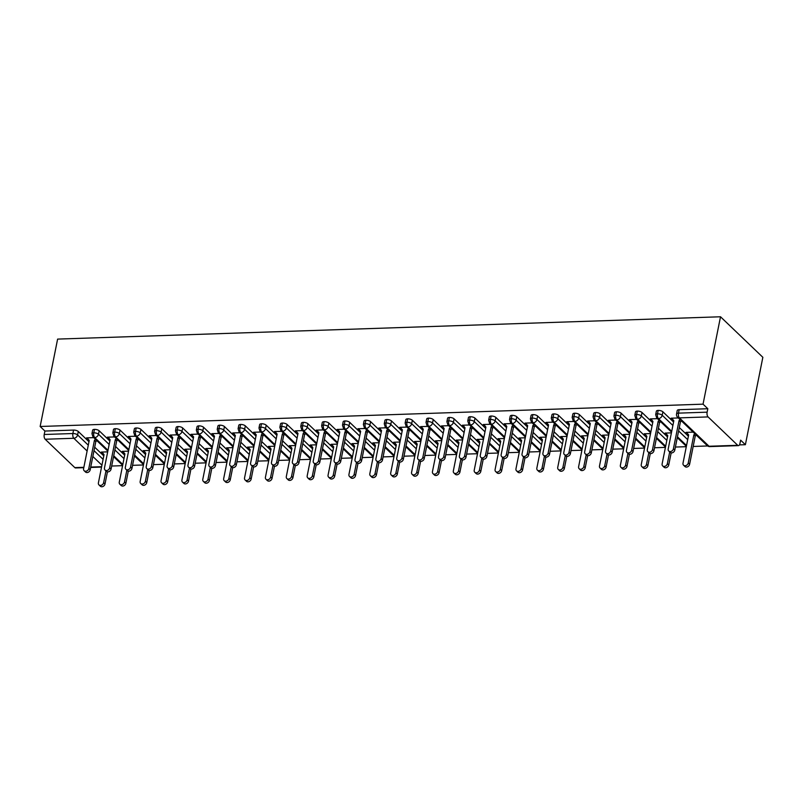 <?xml version="1.0" encoding="UTF-8"?>
<svg xmlns="http://www.w3.org/2000/svg" width="803" height="803" viewBox="0 0 803 803"><rect width="100%" height="100%" fill="white"/><g stroke="black" fill="none" stroke-linecap="round" stroke-linejoin="round"><path stroke-width="1.2" d="M739.463 444.892L745.385 444.701L762.85 357.305L720.512 316.773L57.615 339.097L40.15 426.483L703.047 404.17L720.512 316.773M111.677 466.031L122.578 465.67M132.555 465.328L143.456 464.967M153.433 464.626L164.334 464.264M174.311 463.923L185.212 463.562M195.189 463.221L206.09 462.859M216.067 462.518L226.968 462.157M236.945 461.815L247.846 461.454M257.823 461.113L268.724 460.751M278.701 460.41L289.602 460.049M299.579 459.707L310.49 459.336M320.457 459.005L331.368 458.633M341.335 458.302L352.246 457.931M362.223 457.6L373.124 457.228M383.101 456.897L394.002 456.526M403.979 456.194L414.88 455.823M424.857 455.492L435.758 455.12M445.735 454.789L456.636 454.418M466.613 454.086L477.514 453.715M487.491 453.384L498.392 453.012M508.369 452.681L519.27 452.31M529.247 451.979L540.148 451.607M550.125 451.276L561.026 450.905M571.003 450.573L581.904 450.202M591.881 449.871L602.792 449.499M612.759 449.158L623.67 448.797M633.637 448.455L644.548 448.094M654.525 447.753L665.426 447.391M675.403 447.05L686.304 446.689M693.17 446.458L707.674 445.966M737.706 445.294L708.065 416.918L679.408 417.881L709.049 446.257L737.706 445.294A3.573 1.706 88.1 0 0 738.469 445.625A3.573 1.706 88.1 0 0 739.934 443.577L740.627 440.134L745.385 444.701M679.157 409.691L678.465 413.133A3.573 1.385 -168.7 0 0 676.558 413.957L677.24 410.514A3.573 1.385 11.3 0 1 679.157 409.691L707.814 408.727L703.047 404.17M676.558 413.957A3.573 3.573 0 0 0 677.591 417.229A3.573 2.81 133.8 0 0 679.408 417.881A3.573 1.706 88.1 0 1 678.465 413.133L707.122 412.17L707.814 408.727M707.122 412.17A3.573 1.706 88.1 0 0 708.065 416.918M87.115 450.995L73.826 438.277L45.169 439.241L74.809 467.607L83.853 467.306M83.783 467.677L75.572 467.948A3.573 1.706 -91.9 0 1 74.809 467.607M45.169 439.241A3.573 1.706 -91.9 0 1 44.225 434.493L44.918 431.05L40.15 426.483M672.563 419.196L671.127 418.192L678.334 417.951M693.16 432.134L685.943 432.385L687.388 433.379M103.788 455.903L94.694 447.201M88.972 441.72L78.292 431.492L77.6 434.935L88.28 445.163M44.918 431.05L73.565 430.077A3.573 1.385 11.3 0 1 78.292 431.492M107.993 450.292L94.704 437.575A3.573 1.706 -91.9 0 1 93.76 432.827A3.573 1.385 -168.7 0 0 91.954 433.64L92.636 430.197A3.573 1.385 11.3 0 1 94.453 429.374A3.573 1.385 11.3 0 1 99.17 430.789L98.478 434.232L109.158 444.46M124.666 455.201L115.582 446.498M109.85 441.018L99.17 430.789M93.73 437.635L86.523 437.876L88.21 439.191M107.682 451.848L101.339 452.069L103.025 453.374M128.871 449.59L115.582 436.872A3.573 1.706 -91.9 0 1 114.638 432.124A3.573 1.385 -168.7 0 0 112.832 432.937L113.514 429.495A3.573 1.385 11.3 0 1 115.331 428.672A3.573 1.385 11.3 0 1 120.048 430.087L119.356 433.53L130.036 443.758M145.544 454.498L136.46 445.795M130.728 440.315L120.048 430.087M114.608 436.932L107.401 437.173L109.088 438.488M128.56 451.145L122.217 451.366L123.903 452.671M149.749 448.887L136.46 436.17A3.573 1.706 -91.9 0 1 135.516 431.412A3.573 1.385 -168.7 0 0 133.71 432.235L134.392 428.792A3.573 1.385 11.3 0 1 136.209 427.969A3.573 1.385 11.3 0 1 140.927 429.384L140.234 432.827L150.914 443.055M166.422 453.795L157.338 445.093M151.606 439.612L140.927 429.384M135.486 436.23L128.279 436.471L129.966 437.776M149.438 450.443L143.105 450.664L144.781 451.969M170.627 448.184L157.338 435.467A3.573 1.706 -91.9 0 1 156.394 430.709A3.573 1.385 -168.7 0 0 154.588 431.532L155.27 428.089A3.573 1.385 11.3 0 1 157.087 427.266A3.573 1.385 11.3 0 1 161.804 428.682L161.112 432.124L171.802 442.353M187.3 453.093L178.216 444.39M172.484 438.91L161.804 428.682M156.364 435.527L149.157 435.768L150.844 437.073M170.316 449.74L163.983 449.961L165.659 451.266M191.505 447.482L178.216 434.754A3.573 1.706 -91.9 0 1 177.272 430.006A3.573 1.385 -168.7 0 0 175.466 430.83L176.158 427.387A3.573 1.385 11.3 0 1 177.965 426.564A3.573 1.385 11.3 0 1 182.682 427.979L181.99 431.422L192.68 441.65M208.178 452.39L199.094 443.688M193.362 438.207L182.682 427.979M177.242 434.824L170.035 435.065L171.722 436.37M191.194 449.038L184.861 449.248L186.537 450.563M212.393 446.779L199.094 434.052A3.573 1.706 -91.9 0 1 198.15 429.304A3.573 1.385 -168.7 0 0 196.344 430.127L197.036 426.684A3.573 1.385 11.3 0 1 198.843 425.861A3.573 1.385 11.3 0 1 203.56 427.276L202.868 430.719L213.558 440.947M229.066 451.687L219.972 442.985M214.24 437.505L203.56 427.276M198.13 434.122L190.913 434.363L192.6 435.668M212.082 448.335L205.739 448.546L207.415 449.861M233.271 446.077L219.972 433.349A3.573 1.706 -91.9 0 1 219.028 428.601A3.573 1.385 -168.7 0 0 217.222 429.424L217.914 425.981A3.573 1.385 11.3 0 1 219.721 425.158A3.573 1.385 11.3 0 1 224.438 426.574L223.756 430.017L234.436 440.245M249.944 450.985L240.85 442.282M235.118 436.802L224.438 426.574M219.008 433.419L211.791 433.66L213.478 434.965M232.96 447.632L226.617 447.843L228.303 449.158M254.149 445.374L240.85 432.646A3.573 1.706 -91.9 0 1 239.906 427.899A3.573 1.385 -168.7 0 0 238.1 428.722L238.792 425.269A3.573 1.385 11.3 0 1 240.599 424.456A3.573 1.385 11.3 0 1 245.316 425.871L244.634 429.314L255.314 439.542M270.822 450.282L261.728 441.58M255.996 436.099L245.316 425.871M239.886 432.717L232.679 432.958L234.356 434.262M253.838 446.93L247.495 447.141L249.181 448.455M275.027 444.671L261.728 431.944A3.573 1.706 -91.9 0 1 260.794 427.196A3.573 1.385 -168.7 0 0 258.978 428.019L259.67 424.566A3.573 1.385 11.3 0 1 261.477 423.753A3.573 1.385 11.3 0 1 266.194 425.168L265.512 428.611L276.192 438.839M291.7 449.58L282.606 440.877M276.874 435.397L266.194 425.168M260.764 432.014L253.557 432.255L255.234 433.56M274.716 446.227L268.373 446.438L270.059 447.753M295.905 443.969L282.606 431.241A3.573 1.706 -91.9 0 1 281.672 426.493A3.573 1.385 -168.7 0 0 279.856 427.306L280.548 423.864A3.573 1.385 11.3 0 1 282.355 423.051A3.573 1.385 11.3 0 1 287.072 424.466L286.39 427.909L297.07 438.137M312.578 448.877L303.484 440.174M297.762 434.694L287.072 424.466M281.642 431.311L274.435 431.552L276.112 432.857M295.594 445.524L289.251 445.735L290.937 447.04M316.784 443.266L303.494 430.538A3.573 1.706 -91.9 0 1 302.55 425.791A3.573 1.385 -168.7 0 0 300.734 426.604L301.426 423.161A3.573 1.385 11.3 0 1 303.233 422.348A3.573 1.385 11.3 0 1 307.95 423.763L307.268 427.206L317.948 437.434M333.456 448.174L324.362 439.472M318.64 433.991L307.95 423.763M302.52 430.609L295.313 430.85L296.99 432.155M316.472 444.822L310.129 445.033L311.815 446.338M337.661 442.563L324.372 429.836A3.573 1.706 -91.9 0 1 323.428 425.088A3.573 1.385 -168.7 0 0 321.612 425.901L322.304 422.458A3.573 1.385 11.3 0 1 324.111 421.645A3.573 1.385 11.3 0 1 328.829 423.061L328.146 426.503L338.826 436.732M354.334 447.472L345.24 438.769M339.518 433.289L328.829 423.061M323.398 429.906L316.191 430.147L317.878 431.452M337.35 444.119L331.007 444.33L332.693 445.635M358.539 441.861L345.25 429.133A3.573 1.706 -91.9 0 1 344.306 424.385A3.573 1.385 -168.7 0 0 342.5 425.199L343.182 421.756A3.573 1.385 11.3 0 1 344.989 420.943A3.573 1.385 11.3 0 1 349.717 422.358L349.024 425.801L359.704 436.029M375.212 446.769L366.118 438.067M360.396 432.586L349.717 422.358M344.276 429.203L337.069 429.444L338.756 430.749M358.228 443.417L351.885 443.627L353.571 444.932M379.417 441.158L366.128 428.431A3.573 1.706 -91.9 0 1 365.184 423.683A3.573 1.385 -168.7 0 0 363.378 424.496L364.06 421.053A3.573 1.385 11.3 0 1 365.867 420.24A3.573 1.385 11.3 0 1 370.595 421.655L369.902 425.098L380.582 435.326M396.09 446.066L386.996 437.364M381.274 431.884L370.595 421.655M365.154 428.501L357.947 428.742L359.634 430.047M379.106 442.714L372.763 442.925L374.449 444.23M400.296 440.456L387.006 427.728A3.573 1.706 -91.9 0 1 386.062 422.98A3.573 1.385 -168.7 0 0 384.256 423.793L384.938 420.35A3.573 1.385 11.3 0 1 386.745 419.537A3.573 1.385 11.3 0 1 391.473 420.953L390.78 424.396L401.46 434.624M416.968 445.364L407.884 436.661M402.152 431.181L391.473 420.953M386.032 427.798L378.825 428.039L380.512 429.344M399.984 442.011L393.641 442.222L395.327 443.527M421.173 439.753L407.884 427.025A3.573 1.706 -91.9 0 1 406.94 422.278A3.573 1.385 -168.7 0 0 405.134 423.091L405.816 419.648A3.573 1.385 11.3 0 1 407.633 418.835A3.573 1.385 11.3 0 1 412.351 420.25L411.658 423.693L422.338 433.921M437.846 444.661L428.762 435.959M423.03 430.478L412.351 420.25M406.91 427.096L399.703 427.337L401.39 428.641M420.862 441.309L414.519 441.52L416.205 442.824M442.051 439.05L428.762 426.323A3.573 1.706 -91.9 0 1 427.818 421.575A3.573 1.385 -168.7 0 0 426.012 422.388L426.694 418.945A3.573 1.385 11.3 0 1 428.511 418.132A3.573 1.385 11.3 0 1 433.229 419.547L432.536 422.99L443.216 433.219M458.724 443.959L449.64 435.256M443.908 429.766L433.229 419.547M427.788 426.393L420.581 426.634L422.268 427.939M441.74 440.606L435.407 440.817L437.083 442.122M462.929 438.348L449.64 425.62A3.573 1.706 -91.9 0 1 448.696 420.872A3.573 1.385 -168.7 0 0 446.89 421.685L447.572 418.243A3.573 1.385 11.3 0 1 449.389 417.43A3.573 1.385 11.3 0 1 454.107 418.845L453.414 422.288L464.104 432.516M479.602 443.256L470.518 434.553M464.786 429.063L454.107 418.845M448.666 425.69L441.459 425.931L443.146 427.236M462.618 439.903L456.285 440.114L457.961 441.419M483.807 437.645L470.518 424.917A3.573 1.706 -91.9 0 1 469.574 420.17A3.573 1.385 -168.7 0 0 467.768 420.983L468.45 417.54A3.573 1.385 11.3 0 1 470.267 416.727A3.573 1.385 11.3 0 1 474.985 418.142L474.292 421.585L484.982 431.813M500.48 442.553L491.396 433.851M485.664 428.36L474.985 418.142M469.544 424.978L462.337 425.229L464.024 426.534M483.496 439.201L477.163 439.412L478.839 440.717M504.696 436.942L491.396 424.215A3.573 1.706 -91.9 0 1 490.452 419.467A3.573 1.385 -168.7 0 0 488.646 420.28L489.338 416.837A3.573 1.385 11.3 0 1 491.145 416.024A3.573 1.385 11.3 0 1 495.863 417.44L495.17 420.882L505.86 431.101M521.368 441.851L512.274 433.148M506.542 427.658L495.863 417.44M490.432 424.275L483.215 424.526L484.902 425.831M504.384 438.498L498.041 438.709L499.717 440.014M525.574 436.24L512.274 423.512A3.573 1.706 -91.9 0 1 511.33 418.764A3.573 1.385 -168.7 0 0 509.524 419.578L510.216 416.135A3.573 1.385 11.3 0 1 512.023 415.322A3.573 1.385 11.3 0 1 516.741 416.737L516.058 420.18L526.738 430.398M542.246 441.148L533.152 432.446M527.42 426.955L516.741 416.737M511.31 423.572L504.093 423.823L505.78 425.128M525.262 437.796L518.919 438.006L520.605 439.311M546.452 435.537L533.152 422.81A3.573 1.706 -91.9 0 1 532.208 418.062A3.573 1.385 -168.7 0 0 530.402 418.875L531.094 415.432A3.573 1.385 11.3 0 1 532.901 414.619A3.573 1.385 11.3 0 1 537.619 416.034L536.936 419.477L547.616 429.695M563.124 440.445L554.03 431.743M548.298 426.252L537.619 416.034M532.188 422.87L524.981 423.121L526.658 424.426M546.14 437.093L539.797 437.304L541.483 438.609M567.33 434.835L554.03 422.107A3.573 1.706 -91.9 0 1 553.096 417.359A3.573 1.385 -168.7 0 0 551.28 418.172L551.972 414.729A3.573 1.385 11.3 0 1 553.779 413.916A3.573 1.385 11.3 0 1 558.497 415.332L557.814 418.775L568.494 428.993M584.002 439.743L574.908 431.04M569.176 425.55L558.497 415.332M553.066 422.167L545.859 422.418L547.536 423.723M567.018 436.39L560.675 436.601L562.361 437.906M588.208 434.132L574.908 421.404A3.573 1.706 -91.9 0 1 573.974 416.657A3.573 1.385 -168.7 0 0 572.158 417.47L572.85 414.027A3.573 1.385 11.3 0 1 574.657 413.214A3.573 1.385 11.3 0 1 579.375 414.619L578.692 418.072L589.372 428.29M604.88 439.04L595.786 430.338M590.064 424.847L579.375 414.619M573.944 421.465L566.737 421.705L568.414 423.02M587.896 435.678L581.553 435.899L583.239 437.203M609.086 433.419L595.796 420.702A3.573 1.706 -91.9 0 1 594.852 415.954A3.573 1.385 -168.7 0 0 593.036 416.767L593.728 413.324A3.573 1.385 11.3 0 1 595.535 412.511A3.573 1.385 11.3 0 1 600.253 413.916L599.57 417.369L610.25 427.587M625.758 438.328L616.664 429.625M610.942 424.145L600.253 413.916M594.822 420.762L587.615 421.003L589.292 422.318M608.774 434.975L602.431 435.196L604.117 436.501M629.964 432.717L616.674 419.999A3.573 1.706 -91.9 0 1 615.73 415.251A3.573 1.385 -168.7 0 0 613.914 416.064L614.606 412.622A3.573 1.385 11.3 0 1 616.413 411.798A3.573 1.385 11.3 0 1 621.131 413.214L620.448 416.667L631.128 426.885M646.636 437.625L637.542 428.922M631.82 423.442L621.131 413.214M615.7 420.059L608.493 420.3L610.18 421.615M629.652 434.272L623.309 434.493L624.995 435.798M650.842 432.014L637.552 419.296A3.573 1.706 -91.9 0 1 636.608 414.549A3.573 1.385 -168.7 0 0 634.802 415.362L635.484 411.919A3.573 1.385 11.3 0 1 637.291 411.096A3.573 1.385 11.3 0 1 642.019 412.511L641.326 415.954L652.006 426.182M667.514 436.922L658.42 428.22M652.698 422.739L642.019 412.511M636.578 419.357L629.371 419.598L631.058 420.913M650.53 433.57L644.187 433.791L645.873 435.096M671.72 431.311L658.43 418.594A3.573 1.706 -91.9 0 1 657.486 413.846A3.573 1.385 -168.7 0 0 655.68 414.659L656.362 411.216A3.573 1.385 11.3 0 1 658.169 410.393A3.573 1.385 11.3 0 1 662.897 411.809L662.204 415.251L672.884 425.48M688.392 436.22L679.298 427.517M673.576 422.037L662.897 411.809M657.456 418.654L650.249 418.895L651.936 420.21M671.408 432.867L665.065 433.088L666.751 434.393M655.68 414.659L656.703 417.941A3.573 2.81 133.8 0 0 658.43 418.594A3.573 2.81 133.8 0 0 662.204 415.251A3.573 1.385 -168.7 0 0 657.486 413.846L658.169 410.393M686.535 445.504L677.451 436.802M634.802 415.362L635.825 418.644A3.573 2.81 133.8 0 0 637.552 419.296A3.573 2.81 133.8 0 0 641.326 415.954A3.573 1.385 -168.7 0 0 636.608 414.549L637.291 411.096M665.657 446.207L656.573 437.505M613.914 416.064L614.947 419.347A3.573 2.81 133.8 0 0 616.674 419.999A3.573 2.81 133.8 0 0 620.448 416.667A3.573 1.385 -168.7 0 0 615.73 415.251L616.413 411.798M644.779 446.91L635.695 438.207M593.036 416.767L594.069 420.049A3.573 2.81 133.8 0 0 595.796 420.702A3.573 2.81 133.8 0 0 599.57 417.369A3.573 1.385 -168.7 0 0 594.852 415.954L595.535 412.511M623.901 447.612L614.817 438.91M572.158 417.47L573.191 420.752A3.573 2.81 133.8 0 0 574.908 421.404A3.573 2.81 133.8 0 0 578.692 418.072A3.573 1.385 -168.7 0 0 573.974 416.657L574.657 413.214M603.023 448.315L593.929 439.612M551.28 418.172L552.313 421.455A3.573 2.81 133.8 0 0 554.03 422.107A3.573 2.81 133.8 0 0 557.814 418.775A3.573 1.385 -168.7 0 0 553.096 417.359L553.779 413.916M582.145 449.018L573.051 440.315M530.402 418.875L531.435 422.157A3.573 2.81 133.8 0 0 533.152 422.81A3.573 2.81 133.8 0 0 536.936 419.477A3.573 1.385 -168.7 0 0 532.208 418.062L532.901 414.619M561.267 449.72L552.173 441.018M509.524 419.578L510.557 422.86A3.573 2.81 133.8 0 0 512.274 423.512A3.573 2.81 133.8 0 0 516.058 420.18A3.573 1.385 -168.7 0 0 511.33 418.764L512.023 415.322M540.389 450.423L531.295 441.72M488.646 420.28L489.679 423.562A3.573 2.81 133.8 0 0 491.396 424.215A3.573 2.81 133.8 0 0 495.17 420.882A3.573 1.385 -168.7 0 0 490.452 419.467L491.145 416.024M519.511 451.125L510.417 442.423M467.768 420.983L468.801 424.265A3.573 2.81 133.8 0 0 470.518 424.917A3.573 2.81 133.8 0 0 474.292 421.585A3.573 1.385 -168.7 0 0 469.574 420.17L470.267 416.727M498.633 451.828L489.539 443.126M446.89 421.685L447.923 424.968A3.573 2.81 133.8 0 0 449.64 425.62A3.573 2.81 133.8 0 0 453.414 422.288A3.573 1.385 -168.7 0 0 448.696 420.872L449.389 417.43M477.755 452.531L468.661 443.828M426.012 422.388L427.045 425.67A3.573 2.81 133.8 0 0 428.762 426.323A3.573 2.81 133.8 0 0 432.536 422.99A3.573 1.385 -168.7 0 0 427.818 421.575L428.511 418.132M456.877 453.233L447.783 444.531M405.134 423.091L406.167 426.373A3.573 2.81 133.8 0 0 407.884 427.025A3.573 2.81 133.8 0 0 411.658 423.693A3.573 1.385 -168.7 0 0 406.94 422.278L407.633 418.835M435.999 453.936L426.905 445.233M384.256 423.793L385.289 427.076A3.573 2.81 133.8 0 0 387.006 427.728A3.573 2.81 133.8 0 0 390.78 424.396A3.573 1.385 -168.7 0 0 386.062 422.98L386.745 419.537M415.121 454.639L406.027 445.936M363.378 424.496L364.401 427.778A3.573 2.81 133.8 0 0 366.128 428.431A3.573 2.81 133.8 0 0 369.902 425.098A3.573 1.385 -168.7 0 0 365.184 423.683L365.867 420.24M394.233 455.341L385.149 446.639M342.5 425.199L343.523 428.481A3.573 2.81 133.8 0 0 345.25 429.133A3.573 2.81 133.8 0 0 349.024 425.801A3.573 1.385 -168.7 0 0 344.306 424.385L344.989 420.943M373.355 456.044L364.271 447.341M321.612 425.901L322.645 429.183A3.573 2.81 133.8 0 0 324.372 429.836A3.573 2.81 133.8 0 0 328.146 426.503A3.573 1.385 -168.7 0 0 323.428 425.088L324.111 421.645M352.477 456.746L343.393 448.044M300.734 426.604L301.767 429.886A3.573 2.81 133.8 0 0 303.494 430.538A3.573 2.81 133.8 0 0 307.268 427.206A3.573 1.385 -168.7 0 0 302.55 425.791L303.233 422.348M331.599 457.449L322.515 448.747M279.856 427.306L280.889 430.589A3.573 2.81 133.8 0 0 282.606 431.241A3.573 2.81 133.8 0 0 286.39 427.909A3.573 1.385 -168.7 0 0 281.672 426.493L282.355 423.051M310.721 458.152L301.627 449.449M258.978 428.019L260.011 431.291A3.573 2.81 133.8 0 0 261.728 431.944A3.573 2.81 133.8 0 0 265.512 428.611A3.573 1.385 -168.7 0 0 260.794 427.196L261.477 423.753M289.843 458.854L280.749 450.152M238.1 428.722L239.133 431.994A3.573 2.81 133.8 0 0 240.85 432.646A3.573 2.81 133.8 0 0 244.634 429.314A3.573 1.385 -168.7 0 0 239.906 427.899L240.599 424.456M268.965 459.557L259.871 450.854M217.222 429.424L218.255 432.697A3.573 2.81 133.8 0 0 219.972 433.349A3.573 2.81 133.8 0 0 223.756 430.017A3.573 1.385 -168.7 0 0 219.028 428.601L219.721 425.158M248.087 460.26L238.993 451.557M196.344 430.127L197.377 433.409A3.573 2.81 133.8 0 0 199.094 434.052A3.573 2.81 133.8 0 0 202.868 430.719A3.573 1.385 -168.7 0 0 198.15 429.304L198.843 425.861M227.209 460.962L218.115 452.26M175.466 430.83L176.499 434.112A3.573 2.81 133.8 0 0 178.216 434.754A3.573 2.81 133.8 0 0 181.99 431.422A3.573 1.385 -168.7 0 0 177.272 430.006L177.965 426.564M206.331 461.675L197.237 452.972M154.588 431.532L155.621 434.814A3.573 2.81 133.8 0 0 157.338 435.467A3.573 2.81 133.8 0 0 161.112 432.124A3.573 1.385 -168.7 0 0 156.394 430.709L157.087 427.266M185.453 462.377L176.359 453.675M133.71 432.235L134.743 435.517A3.573 2.81 133.8 0 0 136.46 436.17A3.573 2.81 133.8 0 0 140.234 432.827A3.573 1.385 -168.7 0 0 135.516 431.412L136.209 427.969M164.575 463.08L155.481 454.378M112.832 432.937L113.865 436.22A3.573 2.81 133.8 0 0 115.582 436.872A3.573 2.81 133.8 0 0 119.356 433.53A3.573 1.385 -168.7 0 0 114.638 432.124L115.331 428.672M143.697 463.783L134.603 455.08M91.954 433.64L92.987 436.922A3.573 2.81 133.8 0 0 94.704 437.575A3.573 2.81 133.8 0 0 98.478 434.232A3.573 1.385 -168.7 0 0 93.76 432.827L94.453 429.374M122.819 464.485L113.725 455.783M671.75 418.172L673.827 420.772L668.196 448.977A2.971 2.349 -46.2 0 0 668.748 451.035A2.971 2.349 -46.2 0 0 671.438 451.276A2.971 2.349 -46.2 0 0 673.416 448.797L674.791 450.112A2.971 2.349 133.8 0 1 672.814 452.591A2.971 2.349 133.8 0 1 670.124 452.35L668.748 451.035M681.496 420.973L680.422 421.916L674.791 450.112M680.121 419.658L679.047 420.601L673.416 448.797M679.047 420.601L680.422 421.916M688.231 462.98L689.606 464.305A2.971 2.349 133.8 0 1 687.639 466.774A2.971 2.349 133.8 0 1 684.939 466.533L683.564 465.218A2.971 2.349 -46.2 0 0 686.264 465.459A2.971 2.349 -46.2 0 0 688.231 462.98L693.862 434.784L694.936 433.841M686.575 432.355L688.643 434.965L683.012 463.16A2.971 2.349 -46.2 0 0 683.564 465.218M689.606 464.305L695.237 436.099L696.311 435.156M695.237 436.099L693.862 434.784M650.872 418.875L652.949 421.485L647.308 449.68A2.971 2.349 -46.2 0 0 647.87 451.738A2.971 2.349 -46.2 0 0 650.56 451.979A2.971 2.349 -46.2 0 0 652.538 449.499L653.913 450.814A2.971 2.349 133.8 0 1 651.936 453.293A2.971 2.349 133.8 0 1 649.246 453.053L647.87 451.738M660.618 421.675L659.544 422.619L653.913 450.814M659.233 420.36L658.169 421.304L652.538 449.499M658.169 421.304L659.544 422.619M629.994 419.578L632.071 422.187L626.43 450.383A2.971 2.349 -46.2 0 0 626.982 452.44A2.971 2.349 -46.2 0 0 629.682 452.681A2.971 2.349 -46.2 0 0 631.65 450.202L633.035 451.517A2.971 2.349 133.8 0 1 631.058 453.996A2.971 2.349 133.8 0 1 628.368 453.755L626.982 452.44M639.73 422.378L638.666 423.322L633.035 451.517M638.355 421.063L637.291 422.007L631.65 450.202M637.291 422.007L638.666 423.322M609.116 420.28L611.193 422.89L605.552 451.085A2.971 2.349 -46.2 0 0 606.104 453.143A2.971 2.349 -46.2 0 0 608.804 453.384A2.971 2.349 -46.2 0 0 610.772 450.905L612.147 452.219A2.971 2.349 133.8 0 1 610.18 454.699A2.971 2.349 133.8 0 1 607.48 454.458L606.104 453.143M618.852 423.081L617.788 424.024L612.147 452.219M617.477 421.766L616.413 422.709L610.772 450.905M616.413 422.709L617.788 424.024M588.238 420.983L590.315 423.593L584.674 451.788A2.971 2.349 -46.2 0 0 585.226 453.846A2.971 2.349 -46.2 0 0 587.926 454.086A2.971 2.349 -46.2 0 0 589.894 451.607L591.269 452.922A2.971 2.349 133.8 0 1 589.302 455.401A2.971 2.349 133.8 0 1 586.602 455.16L585.226 453.846M597.974 423.783L596.91 424.727L591.269 452.922M596.599 422.468L595.535 423.412L589.894 451.607M595.535 423.412L596.91 424.727M667.353 463.682L668.728 465.007A2.971 2.349 133.8 0 1 666.761 467.476A2.971 2.349 133.8 0 1 664.061 467.246L662.686 465.921A2.971 2.349 -46.2 0 0 665.386 466.162A2.971 2.349 -46.2 0 0 667.353 463.682L669.702 451.948M665.697 433.068L667.765 435.668L662.134 463.863A2.971 2.349 -46.2 0 0 662.686 465.921M668.728 465.007L671.157 452.862M646.475 464.385L647.85 465.71A2.971 2.349 133.8 0 1 645.883 468.179A2.971 2.349 133.8 0 1 643.183 467.948L641.808 466.623A2.971 2.349 -46.2 0 0 644.508 466.864A2.971 2.349 -46.2 0 0 646.475 464.385L648.814 452.651M644.819 433.771L646.887 436.37L641.256 464.566A2.971 2.349 -46.2 0 0 641.808 466.623M647.85 465.71L650.279 453.565M625.597 465.088L626.972 466.413A2.971 2.349 133.8 0 1 625.005 468.892A2.971 2.349 133.8 0 1 622.305 468.651L620.93 467.326A2.971 2.349 -46.2 0 0 623.63 467.567A2.971 2.349 -46.2 0 0 625.597 465.088L627.936 453.354M623.941 434.473L626.009 437.073L620.378 465.268A2.971 2.349 -46.2 0 0 620.93 467.326M626.972 466.413L629.401 454.267M604.719 465.8L606.094 467.115A2.971 2.349 133.8 0 1 604.127 469.594A2.971 2.349 133.8 0 1 601.427 469.353L600.052 468.029A2.971 2.349 -46.2 0 0 602.742 468.269A2.971 2.349 -46.2 0 0 604.719 465.8L607.058 454.056M603.053 435.176L605.131 437.776L599.5 465.971A2.971 2.349 -46.2 0 0 600.052 468.029M606.094 467.115L608.513 454.97M567.36 421.685L569.437 424.295L563.796 452.49A2.971 2.349 -46.2 0 0 564.348 454.548A2.971 2.349 -46.2 0 0 567.048 454.789A2.971 2.349 -46.2 0 0 569.016 452.31L570.391 453.635A2.971 2.349 133.8 0 1 568.424 456.104A2.971 2.349 133.8 0 1 565.724 455.863L564.348 454.548M577.096 424.486L576.032 425.429L570.391 453.635M575.721 423.171L574.657 424.114L569.016 452.31M574.657 424.114L576.032 425.429M583.841 466.503L585.216 467.818A2.971 2.349 133.8 0 1 583.239 470.297A2.971 2.349 133.8 0 1 580.549 470.056L579.174 468.731A2.971 2.349 -46.2 0 0 581.864 468.972A2.971 2.349 -46.2 0 0 583.841 466.503L586.18 454.759M582.175 435.878L584.253 438.478L578.622 466.673A2.971 2.349 -46.2 0 0 579.174 468.731M585.216 467.818L587.635 455.672M546.482 422.388L548.549 424.998L542.918 453.193A2.971 2.349 -46.2 0 0 543.47 455.251A2.971 2.349 -46.2 0 0 546.17 455.492A2.971 2.349 -46.2 0 0 548.138 453.012L549.513 454.337A2.971 2.349 133.8 0 1 547.546 456.807A2.971 2.349 133.8 0 1 544.846 456.566L543.47 455.251M556.218 425.188L555.154 426.132L549.513 454.337M554.843 423.874L553.769 424.817L548.138 453.012M553.769 424.817L555.154 426.132M525.604 423.091L527.671 425.7L522.04 453.896A2.971 2.349 -46.2 0 0 522.592 455.953A2.971 2.349 -46.2 0 0 525.292 456.194A2.971 2.349 -46.2 0 0 527.26 453.715L528.635 455.04A2.971 2.349 133.8 0 1 526.668 457.509A2.971 2.349 133.8 0 1 523.968 457.268L522.592 455.953M535.34 425.891L534.266 426.835L528.635 455.04M533.965 424.576L532.891 425.52L527.26 453.715M532.891 425.52L534.266 426.835M504.726 423.793L506.793 426.403L501.162 454.598A2.971 2.349 -46.2 0 0 501.714 456.656A2.971 2.349 -46.2 0 0 504.414 456.897A2.971 2.349 -46.2 0 0 506.382 454.418L507.757 455.743A2.971 2.349 133.8 0 1 505.79 458.212A2.971 2.349 133.8 0 1 503.09 457.971L501.714 456.656M514.462 426.594L513.388 427.547L507.757 455.743M513.087 425.279L512.013 426.222L506.382 454.418M512.013 426.222L513.388 427.547M483.848 424.506L485.915 427.106L480.284 455.301A2.971 2.349 -46.2 0 0 480.836 457.359A2.971 2.349 -46.2 0 0 483.536 457.6A2.971 2.349 -46.2 0 0 485.504 455.12L486.879 456.445A2.971 2.349 133.8 0 1 484.912 458.914A2.971 2.349 133.8 0 1 482.212 458.684L480.836 457.359M493.584 427.296L492.51 428.25L486.879 456.445M492.209 425.981L491.135 426.925L485.504 455.12M491.135 426.925L492.51 428.25M562.953 467.205L564.338 468.52A2.971 2.349 133.8 0 1 562.361 471A2.971 2.349 133.8 0 1 559.671 470.759L558.296 469.434A2.971 2.349 -46.2 0 0 560.986 469.675A2.971 2.349 -46.2 0 0 562.953 467.205L565.302 455.462M561.297 436.581L563.375 439.181L557.734 467.376A2.971 2.349 -46.2 0 0 558.296 469.434M564.338 468.52L566.757 456.375M542.075 467.908L543.46 469.223A2.971 2.349 133.8 0 1 541.483 471.702A2.971 2.349 133.8 0 1 538.793 471.461L537.408 470.146A2.971 2.349 -46.2 0 0 540.108 470.377A2.971 2.349 -46.2 0 0 542.075 467.908L544.424 456.164M540.419 437.284L542.497 439.883L536.856 468.079A2.971 2.349 -46.2 0 0 537.408 470.146M543.46 469.223L545.879 457.078M521.197 468.611L522.572 469.926A2.971 2.349 133.8 0 1 520.605 472.405A2.971 2.349 133.8 0 1 517.905 472.164L516.53 470.849A2.971 2.349 -46.2 0 0 519.23 471.08A2.971 2.349 -46.2 0 0 521.197 468.611L523.546 456.867M519.541 437.986L521.619 440.586L515.978 468.781A2.971 2.349 -46.2 0 0 516.53 470.849M522.572 469.926L525.001 457.78M500.319 469.313L501.694 470.628A2.971 2.349 133.8 0 1 499.727 473.108A2.971 2.349 133.8 0 1 497.027 472.867L495.652 471.552A2.971 2.349 -46.2 0 0 498.352 471.793A2.971 2.349 -46.2 0 0 500.319 469.313L502.668 457.569M498.663 438.689L500.741 441.289L495.1 469.484A2.971 2.349 -46.2 0 0 495.652 471.552M501.694 470.628L504.123 458.483M462.97 425.209L465.037 427.808L459.406 456.004A2.971 2.349 -46.2 0 0 459.958 458.061A2.971 2.349 -46.2 0 0 462.658 458.302A2.971 2.349 -46.2 0 0 464.626 455.823L466.001 457.148A2.971 2.349 133.8 0 1 464.034 459.627A2.971 2.349 133.8 0 1 461.334 459.386L459.958 458.061M472.706 427.999L471.632 428.953L466.001 457.148M471.331 426.684L470.257 427.628L464.626 455.823M470.257 427.628L471.632 428.953M442.092 425.911L444.159 428.511L438.528 456.706A2.971 2.349 -46.2 0 0 439.08 458.764A2.971 2.349 -46.2 0 0 441.78 459.005A2.971 2.349 -46.2 0 0 443.748 456.536L445.123 457.851A2.971 2.349 133.8 0 1 443.156 460.33A2.971 2.349 133.8 0 1 440.456 460.089L439.08 458.764M451.828 428.712L450.754 429.655L445.123 457.851M450.453 427.387L449.379 428.33L443.748 456.536M449.379 428.33L450.754 429.655M421.214 426.614L423.281 429.214L417.65 457.409A2.971 2.349 -46.2 0 0 418.202 459.467A2.971 2.349 -46.2 0 0 420.902 459.707A2.971 2.349 -46.2 0 0 422.87 457.238L424.245 458.553A2.971 2.349 133.8 0 1 422.278 461.032A2.971 2.349 133.8 0 1 419.578 460.792L418.202 459.467M430.95 429.414L429.876 430.358L424.245 458.553M429.575 428.089L428.501 429.033L422.87 457.238M428.501 429.033L429.876 430.358M400.336 427.316L402.403 429.916L396.772 458.111A2.971 2.349 -46.2 0 0 397.324 460.169A2.971 2.349 -46.2 0 0 400.014 460.41A2.971 2.349 -46.2 0 0 401.992 457.941L403.367 459.256A2.971 2.349 133.8 0 1 401.4 461.735A2.971 2.349 133.8 0 1 398.7 461.494L397.324 460.169M410.072 430.117L408.998 431.06L403.367 459.256M408.697 428.792L407.623 429.735L401.992 457.941M407.623 429.735L408.998 431.06M379.448 428.019L381.525 430.619L375.894 458.814A2.971 2.349 -46.2 0 0 376.446 460.872A2.971 2.349 -46.2 0 0 379.136 461.113A2.971 2.349 -46.2 0 0 381.114 458.643L382.489 459.958A2.971 2.349 133.8 0 1 380.512 462.438A2.971 2.349 133.8 0 1 377.822 462.197L376.446 460.872M389.194 430.82L388.12 431.763L382.489 459.958M387.819 429.495L386.745 430.438L381.114 458.643M386.745 430.438L388.12 431.763M479.441 470.016L480.816 471.331A2.971 2.349 133.8 0 1 478.849 473.81A2.971 2.349 133.8 0 1 476.149 473.569L474.774 472.254A2.971 2.349 -46.2 0 0 477.474 472.495A2.971 2.349 -46.2 0 0 479.441 470.016L481.79 458.272M477.785 439.392L479.863 441.991L474.222 470.187A2.971 2.349 -46.2 0 0 474.774 472.254M480.816 471.331L483.245 459.186M458.563 470.719L459.938 472.034A2.971 2.349 133.8 0 1 457.971 474.513A2.971 2.349 133.8 0 1 455.271 474.272L453.896 472.957A2.971 2.349 -46.2 0 0 456.596 473.198A2.971 2.349 -46.2 0 0 458.563 470.719L460.912 458.975M456.907 440.094L458.975 442.694L453.344 470.889A2.971 2.349 -46.2 0 0 453.896 472.957M459.938 472.034L462.367 459.888M437.685 471.421L439.06 472.736A2.971 2.349 133.8 0 1 437.093 475.215A2.971 2.349 133.8 0 1 434.393 474.974L433.018 473.66A2.971 2.349 -46.2 0 0 435.718 473.9A2.971 2.349 -46.2 0 0 437.685 471.421L440.034 459.677M436.029 440.797L438.097 443.397L432.466 471.592A2.971 2.349 -46.2 0 0 433.018 473.66M439.06 472.736L441.489 460.591M416.807 472.124L418.182 473.439A2.971 2.349 133.8 0 1 416.215 475.918A2.971 2.349 133.8 0 1 413.515 475.677L412.14 474.362A2.971 2.349 -46.2 0 0 414.84 474.603A2.971 2.349 -46.2 0 0 416.807 472.124L419.156 460.38M415.151 441.499L417.219 444.099L411.588 472.294A2.971 2.349 -46.2 0 0 412.14 474.362M418.182 473.439L420.611 461.293M395.929 472.826L397.304 474.141A2.971 2.349 133.8 0 1 395.337 476.621A2.971 2.349 133.8 0 1 392.637 476.38L391.262 475.065A2.971 2.349 -46.2 0 0 393.962 475.306A2.971 2.349 -46.2 0 0 395.929 472.826L398.278 461.083M394.273 442.202L396.341 444.802L390.71 472.997A2.971 2.349 -46.2 0 0 391.262 475.065M397.304 474.141L399.733 461.996M358.57 428.722L360.647 431.321L355.006 459.517A2.971 2.349 -46.2 0 0 355.568 461.584A2.971 2.349 -46.2 0 0 358.258 461.815A2.971 2.349 -46.2 0 0 360.236 459.346L361.611 460.661A2.971 2.349 133.8 0 1 359.634 463.14A2.971 2.349 133.8 0 1 356.944 462.899L355.568 461.584M368.316 431.522L367.242 432.466L361.611 460.661M366.931 430.197L365.867 431.151L360.236 459.346M365.867 431.151L367.242 432.466M375.051 473.529L376.426 474.844A2.971 2.349 133.8 0 1 374.459 477.323A2.971 2.349 133.8 0 1 371.759 477.082L370.384 475.767A2.971 2.349 -46.2 0 0 373.084 476.008A2.971 2.349 -46.2 0 0 375.051 473.529L377.4 461.785M373.395 442.905L375.463 445.504L369.832 473.7A2.971 2.349 -46.2 0 0 370.384 475.767M376.426 474.844L378.855 462.699M337.692 429.424L339.769 432.024L334.128 460.219A2.971 2.349 -46.2 0 0 334.68 462.287A2.971 2.349 -46.2 0 0 337.38 462.528A2.971 2.349 -46.2 0 0 339.348 460.049L340.733 461.364A2.971 2.349 133.8 0 1 338.756 463.843A2.971 2.349 133.8 0 1 336.066 463.602L334.68 462.287M347.428 432.225L346.364 433.168L340.733 461.364M346.053 430.9L344.989 431.853L339.348 460.049M344.989 431.853L346.364 433.168M354.173 474.232L355.548 475.547A2.971 2.349 133.8 0 1 353.581 478.026A2.971 2.349 133.8 0 1 350.881 477.785L349.506 476.47A2.971 2.349 -46.2 0 0 352.206 476.711A2.971 2.349 -46.2 0 0 354.173 474.232L356.512 462.488M352.517 443.607L354.585 446.207L348.954 474.402A2.971 2.349 -46.2 0 0 349.506 476.47M355.548 475.547L357.977 463.401M316.814 430.127L318.891 432.727L313.25 460.922A2.971 2.349 -46.2 0 0 313.802 462.99A2.971 2.349 -46.2 0 0 316.502 463.231A2.971 2.349 -46.2 0 0 318.47 460.751L319.845 462.066A2.971 2.349 133.8 0 1 317.878 464.546A2.971 2.349 133.8 0 1 315.177 464.305L313.802 462.99M326.55 432.927L325.486 433.871L319.845 462.066M325.175 431.612L324.111 432.556L318.47 460.751M324.111 432.556L325.486 433.871M333.295 474.934L334.67 476.249A2.971 2.349 133.8 0 1 332.703 478.729A2.971 2.349 133.8 0 1 330.003 478.488L328.628 477.173A2.971 2.349 -46.2 0 0 331.328 477.414A2.971 2.349 -46.2 0 0 333.295 474.934L335.634 463.19M331.639 444.31L333.707 446.91L328.076 475.115A2.971 2.349 -46.2 0 0 328.628 477.173M334.67 476.249L337.099 464.114M295.936 430.83L298.013 433.429L292.372 461.625A2.971 2.349 -46.2 0 0 292.924 463.692A2.971 2.349 -46.2 0 0 295.624 463.933A2.971 2.349 -46.2 0 0 297.592 461.454L298.967 462.769A2.971 2.349 133.8 0 1 297 465.248A2.971 2.349 133.8 0 1 294.299 465.007L292.924 463.692M305.672 433.63L304.608 434.574L298.967 462.769M304.297 432.315L303.233 433.259L297.592 461.454M303.233 433.259L304.608 434.574M312.417 475.637L313.792 476.952A2.971 2.349 133.8 0 1 311.825 479.431A2.971 2.349 133.8 0 1 309.125 479.19L307.75 477.875A2.971 2.349 -46.2 0 0 310.44 478.116A2.971 2.349 -46.2 0 0 312.417 475.637L314.756 463.893M310.751 445.013L312.829 447.612L307.198 475.818A2.971 2.349 -46.2 0 0 307.75 477.875M313.792 476.952L316.211 464.817M275.058 431.532L277.135 434.132L271.494 462.327A2.971 2.349 -46.2 0 0 272.046 464.395A2.971 2.349 -46.2 0 0 274.746 464.636A2.971 2.349 -46.2 0 0 276.714 462.157L278.089 463.472A2.971 2.349 133.8 0 1 276.122 465.951A2.971 2.349 133.8 0 1 273.421 465.71L272.046 464.395M284.794 434.333L283.73 435.276L278.089 463.472M283.419 433.018L282.355 433.961L276.714 462.157M282.355 433.961L283.73 435.276M291.539 476.34L292.914 477.655A2.971 2.349 133.8 0 1 290.937 480.134A2.971 2.349 133.8 0 1 288.247 479.893L286.872 478.578A2.971 2.349 -46.2 0 0 289.562 478.819A2.971 2.349 -46.2 0 0 291.539 476.34L293.878 464.606M289.873 445.715L291.951 448.315L286.32 476.52A2.971 2.349 -46.2 0 0 286.872 478.578M292.914 477.655L295.333 465.519M254.18 432.235L256.247 434.835L250.616 463.03A2.971 2.349 -46.2 0 0 251.168 465.098A2.971 2.349 -46.2 0 0 253.868 465.339A2.971 2.349 -46.2 0 0 255.836 462.859L257.211 464.174A2.971 2.349 133.8 0 1 255.244 466.653A2.971 2.349 133.8 0 1 252.543 466.413L251.168 465.098M263.916 435.035L262.852 435.979L257.211 464.174M262.541 433.72L261.467 434.664L255.836 462.859M261.467 434.664L262.852 435.979M270.651 477.042L272.036 478.357A2.971 2.349 133.8 0 1 270.059 480.836A2.971 2.349 133.8 0 1 267.369 480.595L265.994 479.281A2.971 2.349 -46.2 0 0 268.684 479.521A2.971 2.349 -46.2 0 0 270.651 477.042L273 465.308M268.995 446.418L271.073 449.028L265.432 477.223A2.971 2.349 -46.2 0 0 265.994 479.281M272.036 478.357L274.455 466.222M233.302 432.937L235.369 435.537L229.738 463.732A2.971 2.349 -46.2 0 0 230.29 465.8A2.971 2.349 -46.2 0 0 232.99 466.041A2.971 2.349 -46.2 0 0 234.958 463.562L236.333 464.877A2.971 2.349 133.8 0 1 234.366 467.356A2.971 2.349 133.8 0 1 231.665 467.115L230.29 465.8M243.038 435.738L241.964 436.681L236.333 464.877M241.663 434.423L240.589 435.367L234.958 463.562M240.589 435.367L241.964 436.681M249.773 477.745L251.158 479.06A2.971 2.349 133.8 0 1 249.181 481.539A2.971 2.349 133.8 0 1 246.491 481.298L245.106 479.983A2.971 2.349 -46.2 0 0 247.806 480.224A2.971 2.349 -46.2 0 0 249.773 477.745L252.122 466.011M248.117 447.12L250.195 449.73L244.554 477.926A2.971 2.349 -46.2 0 0 245.106 479.983M251.158 479.06L253.577 466.924M212.424 433.64L214.491 436.24L208.86 464.435A2.971 2.349 -46.2 0 0 209.412 466.503A2.971 2.349 -46.2 0 0 212.112 466.744A2.971 2.349 -46.2 0 0 214.08 464.264L215.455 465.579A2.971 2.349 133.8 0 1 213.488 468.059A2.971 2.349 133.8 0 1 210.787 467.818L209.412 466.503M222.16 436.441L221.086 437.384L215.455 465.579M220.785 435.126L219.711 436.069L214.08 464.264M219.711 436.069L221.086 437.384M228.895 478.447L230.27 479.762A2.971 2.349 133.8 0 1 228.303 482.242A2.971 2.349 133.8 0 1 225.603 482.001L224.228 480.686A2.971 2.349 -46.2 0 0 226.928 480.927A2.971 2.349 -46.2 0 0 228.895 478.447L231.244 466.714M227.239 447.823L229.317 450.433L223.676 478.628A2.971 2.349 -46.2 0 0 224.228 480.686M230.27 479.762L232.699 467.627M191.546 434.343L193.613 436.942L187.982 465.138A2.971 2.349 -46.2 0 0 188.534 467.205A2.971 2.349 -46.2 0 0 191.234 467.446A2.971 2.349 -46.2 0 0 193.202 464.967L194.577 466.282A2.971 2.349 133.8 0 1 192.61 468.761A2.971 2.349 133.8 0 1 189.909 468.52L188.534 467.205M201.282 437.143L200.208 438.087L194.577 466.282M199.907 435.828L198.833 436.772L193.202 464.967M198.833 436.772L200.208 438.087M208.017 479.15L209.392 480.465A2.971 2.349 133.8 0 1 207.425 482.944A2.971 2.349 133.8 0 1 204.725 482.703L203.35 481.388A2.971 2.349 -46.2 0 0 206.05 481.629A2.971 2.349 -46.2 0 0 208.017 479.15L210.366 467.416M206.361 448.526L208.439 451.135L202.798 479.331A2.971 2.349 -46.2 0 0 203.35 481.388M209.392 480.465L211.821 468.33M170.668 435.045L172.735 437.645L167.104 465.85A2.971 2.349 -46.2 0 0 167.656 467.908A2.971 2.349 -46.2 0 0 170.356 468.149A2.971 2.349 -46.2 0 0 172.324 465.67L173.699 466.985A2.971 2.349 133.8 0 1 171.732 469.464A2.971 2.349 133.8 0 1 169.031 469.223L167.656 467.908M180.404 437.846L179.33 438.789L173.699 466.985M179.029 436.531L177.955 437.474L172.324 465.67M177.955 437.474L179.33 438.789M187.139 479.853L188.514 481.178A2.971 2.349 133.8 0 1 186.547 483.647A2.971 2.349 133.8 0 1 183.847 483.406L182.472 482.091A2.971 2.349 -46.2 0 0 185.172 482.332A2.971 2.349 -46.2 0 0 187.139 479.853L189.488 468.119M185.483 449.228L187.561 451.838L181.92 480.033A2.971 2.349 -46.2 0 0 182.472 482.091M188.514 481.178L190.943 469.032M149.79 435.748L151.857 438.348L146.226 466.553A2.971 2.349 -46.2 0 0 146.778 468.611A2.971 2.349 -46.2 0 0 149.478 468.852A2.971 2.349 -46.2 0 0 151.446 466.372L152.821 467.687A2.971 2.349 133.8 0 1 150.854 470.167A2.971 2.349 133.8 0 1 148.153 469.926L146.778 468.611M159.526 438.548L158.452 439.492L152.821 467.687M158.151 437.233L157.077 438.177L151.446 466.372M157.077 438.177L158.452 439.492M166.261 480.555L167.636 481.88A2.971 2.349 133.8 0 1 165.669 484.35A2.971 2.349 133.8 0 1 162.969 484.109L161.594 482.794A2.971 2.349 -46.2 0 0 164.294 483.035A2.971 2.349 -46.2 0 0 166.261 480.555L168.61 468.822M164.605 449.931L166.673 452.541L161.042 480.736A2.971 2.349 -46.2 0 0 161.594 482.794M167.636 481.88L170.065 469.735M128.912 436.451L130.979 439.05L125.348 467.256A2.971 2.349 -46.2 0 0 125.9 469.313A2.971 2.349 -46.2 0 0 128.6 469.554A2.971 2.349 -46.2 0 0 130.568 467.075L131.943 468.39A2.971 2.349 133.8 0 1 129.976 470.869A2.971 2.349 133.8 0 1 127.275 470.628L125.9 469.313M138.648 439.251L137.574 440.195L131.943 468.39M137.273 437.936L136.199 438.88L130.568 467.075M136.199 438.88L137.574 440.195M145.383 481.258L146.758 482.583A2.971 2.349 133.8 0 1 144.791 485.052A2.971 2.349 133.8 0 1 142.091 484.811L140.716 483.496A2.971 2.349 -46.2 0 0 143.416 483.737A2.971 2.349 -46.2 0 0 145.383 481.258L147.732 469.524M143.727 450.634L145.795 453.243L140.164 481.439A2.971 2.349 -46.2 0 0 140.716 483.496M146.758 482.583L149.187 470.438M108.034 437.153L110.101 439.753L104.47 467.958A2.971 2.349 -46.2 0 0 105.022 470.016A2.971 2.349 -46.2 0 0 107.712 470.257A2.971 2.349 -46.2 0 0 109.69 467.778L111.065 469.093A2.971 2.349 133.8 0 1 109.098 471.572A2.971 2.349 133.8 0 1 106.397 471.331L105.022 470.016M117.77 439.954L116.696 440.897L111.065 469.093M116.395 438.639L115.321 439.582L109.69 467.778M115.321 439.582L116.696 440.897M124.505 481.961L125.88 483.286A2.971 2.349 133.8 0 1 123.913 485.755A2.971 2.349 133.8 0 1 121.213 485.514L119.838 484.199A2.971 2.349 -46.2 0 0 122.538 484.44A2.971 2.349 -46.2 0 0 124.505 481.961L126.854 470.227M122.849 451.336L124.917 453.946L119.286 482.141A2.971 2.349 -46.2 0 0 119.838 484.199M125.88 483.286L128.309 471.14M87.146 437.856L89.223 440.466L83.592 468.661A2.971 2.349 -46.2 0 0 84.144 470.719A2.971 2.349 -46.2 0 0 86.834 470.959A2.971 2.349 -46.2 0 0 88.812 468.48L90.187 469.795A2.971 2.349 133.8 0 1 88.21 472.274A2.971 2.349 133.8 0 1 85.519 472.034L84.144 470.719M96.892 440.656L95.818 441.6L90.187 469.795M95.517 439.341L94.443 440.285L88.812 468.48M94.443 440.285L95.818 441.6M103.627 482.663L105.002 483.988A2.971 2.349 133.8 0 1 103.035 486.457A2.971 2.349 133.8 0 1 100.335 486.227L98.96 484.902A2.971 2.349 -46.2 0 0 101.66 485.142A2.971 2.349 -46.2 0 0 103.627 482.663L105.976 470.929M101.971 452.049L104.039 454.649L98.408 482.844A2.971 2.349 -46.2 0 0 98.96 484.902M105.002 483.988L107.431 471.843M677.591 417.229L707.222 445.605A3.573 2.81 133.8 0 0 709.049 446.257A3.573 1.706 88.1 0 0 709.812 446.598L738.469 445.625M90.729 467.075L101.63 466.704M101.931 465.188L92.847 456.485M44.225 434.493L72.882 433.53L73.565 430.077M73.826 438.277A3.573 1.706 -91.9 0 1 72.882 433.53A3.573 1.385 -168.7 0 1 77.6 434.935A3.573 2.81 133.8 0 1 73.826 438.277M678.615 430.96L687.709 439.663M657.737 431.673L666.821 440.365M636.859 432.375L645.943 441.078M615.981 433.078L625.065 441.78M595.103 433.781L604.187 442.483M574.225 434.483L583.309 443.186M553.337 435.186L562.431 443.888M532.459 435.888L541.553 444.591M511.581 436.591L520.675 445.294M490.703 437.294L499.797 445.996M469.825 437.996L478.919 446.699M448.947 438.699L458.041 447.401M428.069 439.402L437.163 448.104M407.191 440.104L416.285 448.807M386.313 440.807L395.407 449.509M365.435 441.509L374.519 450.212M344.557 442.212L353.641 450.915M323.679 442.915L332.763 451.617M302.801 443.617L311.885 452.32M281.923 444.32L291.007 453.022M261.035 445.023L270.129 453.725M240.157 445.725L249.251 454.428M219.279 446.428L228.373 455.13M198.401 447.13L207.495 455.833M177.523 447.833L186.617 456.536M156.645 448.536L165.739 457.238M135.767 449.238L144.861 457.941M114.889 449.941L123.983 458.643M94.011 450.654L103.105 459.356M686.344 446.307L686.374 446.338A3.573 2.81 133.8 0 1 686.344 446.307L677.28 437.635M665.466 447.01L665.496 447.04A3.573 2.81 133.8 0 1 665.466 447.01L656.402 438.338M644.588 447.713L644.618 447.743A3.573 2.81 133.8 0 1 644.588 447.713L635.524 439.04M623.71 448.415L623.74 448.445A3.573 2.81 133.8 0 1 623.71 448.415L614.646 439.743M602.832 449.118L602.862 449.148A3.573 2.81 133.8 0 1 602.832 449.118L593.768 440.445M581.954 449.821L581.974 449.851A3.573 2.81 133.8 0 1 581.954 449.821L572.89 441.148M561.076 450.523L561.096 450.553A3.573 2.81 133.8 0 1 561.076 450.523L552.012 441.851M540.198 451.236L540.218 451.256A3.573 2.81 133.8 0 1 540.198 451.236L531.134 442.553M519.32 451.938L519.34 451.959A3.573 2.81 133.8 0 1 519.32 451.938L510.256 443.256M498.432 452.641L498.462 452.661A3.573 2.81 133.8 0 1 498.432 452.641L489.378 443.959M477.554 453.344L477.584 453.364A3.573 2.81 133.8 0 1 477.554 453.344L468.49 444.661M456.676 454.046L456.706 454.066A3.573 2.81 133.8 0 1 456.676 454.046L447.612 445.364M435.798 454.749L435.828 454.769A3.573 2.81 133.8 0 1 435.798 454.749L426.734 446.066M414.92 455.452L414.95 455.472A3.573 2.81 133.8 0 1 414.92 455.452L405.856 446.769M394.042 456.154L394.072 456.174A3.573 2.81 133.8 0 1 394.042 456.154L384.978 447.472M373.164 456.857L373.194 456.877A3.573 2.81 133.8 0 1 373.164 456.857L364.1 448.174M352.286 457.559L352.316 457.58A3.573 2.81 133.8 0 1 352.286 457.559L343.222 448.877M331.408 458.262L331.438 458.282A3.573 2.81 133.8 0 1 331.408 458.262L322.344 449.58M310.53 458.965L310.56 458.985A3.573 2.81 133.8 0 1 310.53 458.965L301.466 450.292M289.652 459.667L289.672 459.697A3.573 2.81 133.8 0 1 289.652 459.667L280.588 450.995M268.774 460.37L268.794 460.4A3.573 2.81 133.8 0 1 268.774 460.37L259.71 451.698M247.896 461.073L247.916 461.103A3.573 2.81 133.8 0 1 247.896 461.073L238.832 452.4M227.018 461.775L227.038 461.805A3.573 2.81 133.8 0 1 227.018 461.775L217.954 453.103M206.13 462.478L206.16 462.508A3.573 2.81 133.8 0 1 206.13 462.478L197.076 453.805M185.252 463.18L185.282 463.211A3.573 2.81 133.8 0 1 185.252 463.18L176.188 454.508M164.374 463.883L164.404 463.913A3.573 2.81 133.8 0 1 164.374 463.883L155.31 455.211M143.496 464.586L143.526 464.616A3.573 2.81 133.8 0 1 143.496 464.586L134.432 455.913M122.618 465.288L122.648 465.318A3.573 2.81 133.8 0 1 122.618 465.288L113.554 456.616M101.559 467.075L90.659 467.446M707.222 445.605A3.573 3.573 0 0 0 709.812 446.598M671.549 432.155L656.703 417.941M650.671 432.857L635.825 418.644M629.793 433.56L614.947 419.347M608.915 434.262L594.069 420.049M588.037 434.965L573.191 420.752M567.159 435.668L552.313 421.455M546.281 436.37L531.435 422.157M525.403 437.073L510.557 422.86M504.525 437.776L489.679 423.562M483.647 438.478L468.801 424.265M462.769 439.181L447.923 424.968M441.891 439.883L427.045 425.67M421.013 440.586L406.167 426.373M400.135 441.289L385.289 427.076M379.247 441.991L364.401 427.778M358.369 442.694L343.523 428.481M337.491 443.397L322.645 429.183M316.613 444.099L301.767 429.886M295.735 444.802L280.889 430.589M274.857 445.504L260.011 431.291M253.979 446.207L239.133 431.994M233.101 446.91L218.255 432.697M212.223 447.612L197.377 433.409M191.345 448.315L176.499 434.112M170.467 449.018L155.621 434.814M149.589 449.72L134.743 435.517M128.711 450.433L113.865 436.22M107.833 451.135L92.987 436.922"/></g></svg>
